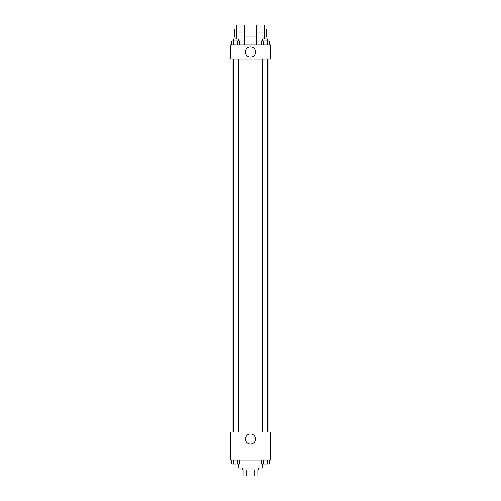 <?xml version="1.0" encoding="UTF-8"?>
<svg xmlns="http://www.w3.org/2000/svg" width="501" height="501" viewBox="0 0 501 501"><rect width="100%" height="100%" fill="white"/><g stroke="black" fill="none" stroke-linecap="round" stroke-linejoin="round"><path stroke-width="0.75" d="M254.702 469.963L254.702 475.95L244.018 475.95L244.018 469.963M254.702 475.95L256.982 475.95L256.982 469.963L256.982 475.95M258.478 467.972L258.478 469.963L242.522 469.963L242.522 467.972M246.298 469.963L246.298 475.95M238.526 463.976L238.526 467.972L262.474 467.972L262.474 463.976M270.452 459.987L230.548 459.987L230.548 432.056L270.452 432.056L270.452 459.987M255.504 439.039A5.004 5.004 0 0 1 247.995 443.372A5.004 5.004 0 0 1 247.995 434.705A5.004 5.004 0 0 1 255.504 439.039M267.979 58.968L267.979 432.056M262.693 432.056L262.693 58.968M238.307 58.968L238.307 432.056M270.452 58.968L230.548 58.968L230.548 45.002L270.452 45.002L270.452 58.968L230.548 58.968M269.219 459.987L269.219 463.976L261.153 463.976L261.153 459.987M267.202 459.987L267.202 463.976M263.169 459.987L263.169 463.976M267.678 463.976L262.693 463.995M239.847 459.987L239.847 463.976L231.781 463.976L231.781 459.987M237.831 459.987L237.831 463.976M233.798 459.987L233.798 463.976M238.307 463.976L233.322 463.995M269.219 45.002L269.219 41.013L261.153 41.013L261.153 45.002M267.202 41.013L267.202 45.002M263.169 41.013L263.169 45.002M262.693 41.013L262.693 39.015L267.678 39.015L267.678 41.013M239.847 45.002L239.847 41.013L231.781 41.013L231.781 45.002M237.831 41.013L237.831 45.002M233.798 41.013L233.798 45.002M233.322 41.013L233.322 39.015L238.307 39.015L238.307 41.013M245.496 51.985A5.004 5.004 0 0 1 253.005 47.651A5.004 5.004 0 0 1 253.005 56.319A5.004 5.004 0 0 1 245.496 51.985M256.487 45.002L256.487 33.028L264.465 33.028L264.465 25.05L256.487 25.05L256.487 33.028M256.487 29.039L244.513 29.039M236.535 39.015L236.535 33.028L244.513 33.028L244.513 45.002M244.513 33.028L244.513 25.05L236.535 25.05L236.535 33.028M264.465 39.015L264.465 33.028M264.465 37.024L266.463 37.024L266.463 29.039L264.465 29.039M236.535 29.039L234.537 29.039L234.537 37.024L236.535 37.024M233.021 58.968L233.021 432.056M267.678 432.056L267.678 58.968M233.322 58.968L233.322 432.056M256.487 37.024L244.513 37.024"/></g></svg>
